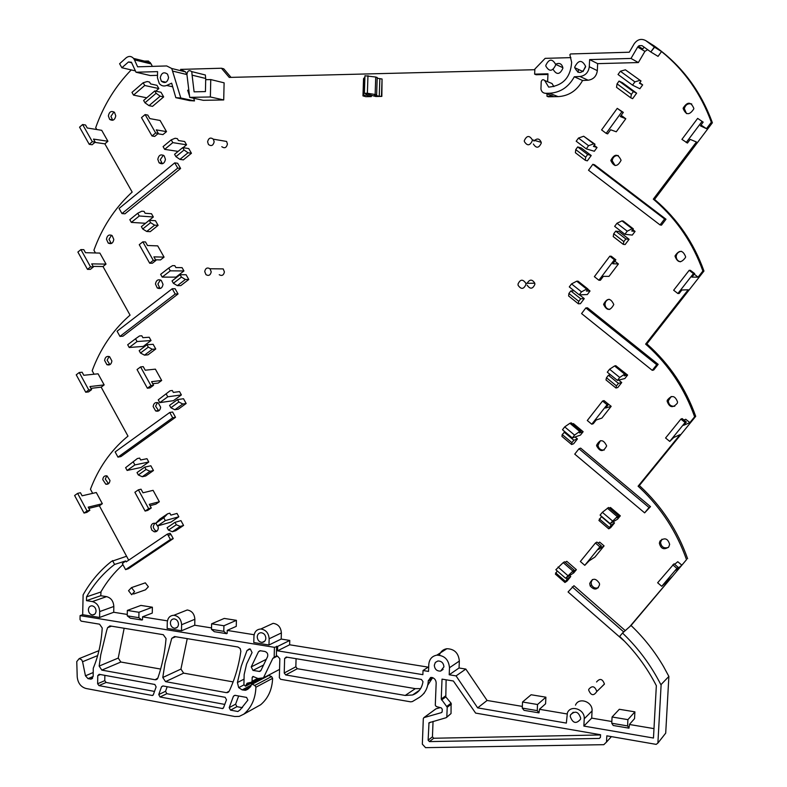 <?xml version="1.0" encoding="UTF-8"?>
<svg xmlns="http://www.w3.org/2000/svg" width="787" height="787" viewBox="0 0 787 787"><rect width="100%" height="100%" fill="white"/><g stroke="black" fill="none" stroke-linecap="round" stroke-linejoin="round"><path stroke-width="1.18" d="M446.868 648.714L436.844 655.148C444.468 655.404 448.688 659.595 449.495 667.73L459.342 661.06C458.555 653.062 454.394 648.941 446.868 648.714C443.14 649.334 440.641 651.488 439.382 655.178M459.342 661.06L459.057 667.986L465.815 669.068L487.084 700.46L522.332 706.411M567.004 713.947L539.518 709.313M449.495 667.73L449.21 674.774L456.067 675.895L477.66 707.877L566.345 723.086L567.397 712.865C570.654 704.345 585.135 709.392 584.229 718.787L592.06 710.936C592.965 701.709 578.711 696.78 575.494 705.152M592.06 710.936L591.706 718.118L611.843 721.512M653.977 728.624L629.472 724.493M625.262 630.603L573.939 585.705L568.066 591.962L624.642 641.356M629.777 626.619L631.036 625.498L631.705 626.127C644.209 638.139 654.853 651.675 663.648 666.746L668.881 676.427L660.893 684.739C651.321 665.891 639.005 649.127 623.953 634.43L622.507 633.043L629.777 626.619L672.196 576.556L661.759 586.295L657.637 582.764L674.046 563.807L678.187 567.329L675.521 570.477L681.847 565.164L677.774 561.721L674.626 564.309M681.847 565.164L686.52 559.655C676.781 532.101 661.395 508.304 640.333 488.284L638.09 486.209L680.116 434.611L673.711 437.523L669.737 441.409L665.566 437.995L680.893 419.097L682.152 418.586L686.353 421.98L683.647 425.305L689.884 422.609L685.762 419.274L683.942 420.032M689.884 422.609L694.626 416.795C684.779 389.162 669.196 365.611 647.898 346.132L645.625 344.116L688.192 289.783L681.876 290L679.161 293.472L677.882 293.521L673.652 290.236L689.186 270.315L690.425 270.344L694.685 273.61L691.94 277.122L698.089 277.142L694.242 274.171M698.089 277.142L702.889 271.023C692.934 243.311 677.174 220.006 655.61 201.108L653.308 199.15L696.436 141.985L690.209 139.397L687.454 143.047L681.916 139.378L697.656 118.394L703.184 122.133L700.41 125.831L706.47 128.684L701.02 125.015M706.47 128.684L711.33 122.241C700.922 93.604 684.326 70.043 661.552 51.558L658.05 56.369L650.79 51.962L654.577 47.19L645.783 40.629C641.297 38.288 637.44 39.34 634.194 43.787L629.275 52.217L570.555 53.959L569.886 54.716L571.637 62.321C570.595 77.47 562.941 85.744 548.677 87.131L544.693 80.5C543.109 79.153 541.938 79.556 541.21 81.691L540.944 88.98C541.456 91.705 543.04 93.151 545.686 93.319L549.454 93.25C560.344 92.591 568.617 87.101 574.303 76.782L582.567 80.49L588.125 80.215C593.467 79.418 596.536 76.221 597.323 70.643L597.658 63.639L638.365 62.557L644.917 51.381L647.652 49.66M547.073 93.85L546.965 96.25L548.372 96.791L558.111 96.624C568.824 95.984 576.979 90.613 582.567 80.49M570.87 57.618L545.165 58.356L534.855 69.059L534.629 74.135L536.075 74.735L547.949 74.45M186.972 74.804L185.575 71.892L180.597 69.394L221.452 68.233L229.253 77.421L534.826 69.709M205.348 74.991L191.762 71.617L192.097 75.159L205.682 78.474L205.348 74.991L202.269 74.224M205.682 78.474L205.83 79.694M192.097 75.159L194.104 91.833L205.437 91.597L205.692 79.694L210.759 79.566L224.108 82.832L223.715 99.949L203.292 100.313L189.697 97.362L186.922 74.431C187.483 70.741 189.096 69.797 191.762 71.617M185.584 71.902L171.753 68.499L180.803 98.001L194.497 100.923L193.73 98.237M194.497 100.923L189.588 100.608L175.826 97.677L180.803 98.001M175.826 97.677L171.655 83.176L166.657 85.449C163.834 86.56 161.384 85.94 159.299 83.579L157.459 77.834L157.567 71.627L136.023 72.227L150.248 75.532L157.498 75.345M96.752 129.521L95.699 127.671C103.589 105.369 115.423 86.117 131.222 69.925M82.625 124.523L92.325 141.69L89.236 144.326L79.556 127.169L82.625 124.523L85.537 124.995L87.229 127.996L101.71 130.317L107.908 141.257L104.858 143.844L132.167 192.077L130.426 193.681C114.135 209.145 101.966 227.994 93.919 250.227L95.453 252.961M80.923 249.577L90.535 266.882L87.475 269.351L77.883 252.056L80.923 249.577L83.816 249.666L85.498 252.696L99.88 253.089L106.019 264.107L102.999 266.527L130.062 315.134L128.34 316.64C112.197 331.17 100.136 349.202 92.168 370.736L94.076 374.219M79.251 372.517L88.774 389.949L85.744 392.241L76.241 374.819L79.251 372.517L82.123 372.231L83.786 375.281L98.07 373.805L104.159 384.902L101.169 387.155L127.996 436.136L126.284 437.542C110.288 451.158 98.345 468.393 90.456 489.248L92.669 493.36M89.866 510.242L88.213 507.153L102.34 503.7L96.299 492.524L82.104 495.8L80.451 492.731L77.608 493.38L87.042 510.94L89.866 510.242L86.875 512.357L84.042 513.065L74.617 495.515L77.608 493.38M102.34 503.7L99.369 505.795L128.694 560.177M170.877 534.56L170.149 533.252L167.316 534.098L126.186 561.869L125.694 560.944L122.339 563.6L125.586 569.631L128.507 568.686L173.238 538.623L171.005 534.521L168.172 535.376L170.415 539.488L173.238 538.623M100.825 592.021L86.531 596.871L86.481 600.648L100.766 595.729L100.992 591.726C106.973 581.357 114.282 572.346 122.92 564.682M100.766 595.729L106.57 596.635C111.036 597.845 113.456 601.13 113.82 606.472L113.721 612.266L127.278 614.44M142.555 616.88L167.444 620.864M187.237 609.984L173.897 615.277C178.6 616.113 181.177 619.261 181.61 624.73L194.861 619.28C194.438 613.899 191.9 610.801 187.237 609.984L182.771 611.755M194.861 619.28L194.733 625.232L211.526 627.918M227.227 630.426L254.132 634.735M273.128 623.343L260.792 629.01C265.898 629.777 268.682 633.033 269.144 638.778L281.372 632.945C280.91 627.288 278.165 624.091 273.128 623.343L268.141 625.635M281.372 632.945L281.195 639.064L289.773 640.431L289.646 644.779L428.187 667.14M133.613 594.028L145.497 589.807L148.369 586.768L145.32 582.833L143.362 583.511M576.379 569.66L572.71 572.051L574.225 570.191L564.554 561.78L563.207 562.616L555.848 569.729L565.568 578.229L573.753 572.877L576.379 569.66L566.797 561.318L565.184 562.321M178.226 409.22L186.155 403.505L182.791 404.006L174.832 409.752L178.226 409.22M174.832 409.752L170.897 407.755L169.569 405.364L177.518 399.589L183.499 398.734L186.155 403.505M170.071 390.795L158.236 399.845L170.071 390.795L172.294 390.5L173.356 392.418L179.515 391.592L181.374 394.926L167.769 396.805L159.781 402.629L173.465 400.662L181.374 394.926M174.999 522.332L167.119 527.674L168.438 530.084L172.353 531.727L175.727 530.723L183.578 525.431L180.941 520.62L174.999 522.332L176.327 524.752L180.233 526.414L183.578 525.431M165.319 520.601L163.775 517.777L167.611 513.803L169.825 513.193L170.877 515.121L176.996 513.429L178.836 516.784L165.319 520.601L157.4 525.991L171.005 522.096L178.836 516.784M150.238 231.663L158.098 225.377L154.606 225.171L146.736 231.476L150.238 231.663M146.736 231.476L142.713 228.987L141.385 226.636L149.264 220.301L155.452 220.714L158.098 225.377M139.269 215.992L137.715 213.257L141.758 211.201L144.06 211.378L145.123 213.257L151.488 213.72L153.337 216.986L139.269 215.992L131.35 222.396L145.506 223.282L153.337 216.986M371.336 96.585L365.837 96.683L362.974 95.896L363.535 95.237L366.299 95.188L371.336 96.585L371.375 95.286M382.059 79.005L381.833 96.398L375.743 96.506L364.371 93.319L364.952 75.759L375.733 77.037L375.143 94.509L376.619 94.922L374.396 94.961L379.245 96.339L381.469 96.299L382.059 79.005L377.189 78.238M144.749 467.104L137.017 472.574L138.315 474.954L142.28 476.735L145.752 475.958L153.455 470.528L150.858 465.786L144.749 467.104L146.057 469.485L150.012 471.285L153.455 470.528M137.361 458.546L125.605 467.675L137.361 458.546L139.633 458.083L140.676 459.992L146.962 458.693L148.782 462.008L134.882 464.92L127.12 470.449L141.099 467.448L148.782 462.008M147.976 354.848L155.757 348.995L152.294 349.28L144.493 355.153L147.976 354.848M144.493 355.153L140.499 353.019L139.181 350.658L146.982 344.765L153.14 344.293L155.757 348.995M137.056 341.538L135.521 338.774L139.545 335.941L141.827 335.793L142.88 337.682L149.205 337.249L151.035 340.535L137.056 341.538L129.216 347.49L143.283 346.408L151.035 340.535M180.764 285.622L188.772 279.474L185.388 279.474L177.36 285.651L180.764 285.622M177.36 285.651L173.396 283.3L172.048 280.92L180.075 274.712L186.086 274.732L188.772 279.474M170.267 270.836L168.703 268.062L172.569 265.632L174.803 265.662L175.885 267.57L182.072 267.649L183.942 270.954L170.267 270.836L162.201 277.113L175.963 277.132L183.942 270.954M621.73 382.531L617.825 387.509L615.946 388.021L616.467 385.896L618.434 383.387L621.73 382.531L618.72 380.082M627.613 375.035L624.278 375.852L625.862 373.835L615.808 365.699L614.578 365.955L609.591 369.241L607.298 372.192L617.421 380.406L624.868 378.537L627.613 375.035L617.441 367.017M614.499 522.962L610.643 527.683L608.745 528.834L611.174 524.949L614.499 522.962L613.142 521.801M620.313 515.839L617.598 519.164L610.092 523.621L617.293 516.616L618.513 515.898L616.949 517.816L620.313 515.839L610.466 507.497L609.335 508.127M584.259 298.617L580.432 303.684L578.386 303.802L578.75 301.342L580.678 298.785L584.259 298.617L579.537 294.85M590.024 290.993L586.394 291.101L587.948 289.045L578.052 281.185L576.723 281.185L571.529 283.92L569.286 286.911L579.232 294.859L587.328 294.554L590.024 290.993L587.8 289.232M583.137 431.689L579.478 432.958L581.013 431.001L571.244 422.855L569.896 423.288L564.712 426.879L562.498 429.722L572.336 437.956L580.472 435.073L583.137 431.689L573.438 423.613L572.503 423.908M575.09 436.972L577.442 438.939L573.654 443.76L571.608 444.507L561.938 436.392L562.213 434.522L564.977 431.797M155.816 91.164L158.846 88.577L156.977 85.34L150.592 83.924L149.52 82.055L147.208 81.543L143.165 82.763L131.97 92.394L133.524 95.099L144.729 85.478L143.165 82.763M163.666 96.909L160.991 92.276L154.783 90.938L156.121 93.269L144.965 102.782L149.018 105.645L152.55 106.343L163.666 96.909L160.164 96.171L156.121 93.269M171.232 139.87L175.117 138.266L177.36 138.64L178.452 140.519L184.67 141.532L186.568 144.818L172.815 142.624L164.66 149.363L163.086 146.618L171.232 139.87L172.815 142.624M183.066 147.69L186.568 144.818M188.732 148.566L191.438 153.268L188.034 152.757L184.05 149.992L182.682 147.631L188.732 148.566M182.682 147.631L174.576 154.301L175.934 156.662L179.928 159.387L183.351 159.869L191.438 153.268M601.101 687.366L604.426 683.972C602.478 678.738 599.851 678.079 596.556 681.985M569.631 575.572L570.752 576.546L567.014 581.131L564.958 582.488L555.396 574.116L557.196 570.909M597.048 147.503L593.437 146.402L595.011 144.237L583.679 136.24L578.475 138.069L576.202 141.217L586.276 148.871L594.323 151.252L597.048 147.503L594.205 145.349M585.302 160.292L587.328 160.843L591.214 155.521L581.327 148.005L577.697 146.933L575.75 149.619L575.405 152.747L585.302 160.292L585.695 157.193L587.653 154.508L577.697 146.933M639.742 82.733L642.664 84.878L639.388 83.215L641.012 80.982L625.39 69.807L620.382 71.243L618.031 74.499L632.532 85.144L634.893 81.878L639.831 80.372M632.532 85.144L639.851 88.754L642.664 84.878M630.771 97.824L616.526 87.318L617.057 83.855L619.054 81.081L622.409 82.704L636.634 93.171L632.62 98.68L630.771 97.824L631.371 94.401L633.387 91.617L636.634 93.171M683.146 108.527C685.969 115.256 689.501 115.404 693.76 108.97L693.829 108.39C690.927 101.621 687.376 101.513 683.195 108.055L683.146 108.527M632.787 229.656L635.07 231.408L632.286 235.097L624.898 234.28L627.229 231.181L632.168 228.732L621.966 220.872L616.978 223.262L614.657 226.361L624.898 234.28M596.615 445.206L596.625 445.845C600.009 452.043 603.324 452.122 606.58 446.081L606.59 445.727C603.354 439.264 600.028 439.087 596.615 445.206M152.727 383.731L158.167 383.072L161.679 380.475L155.383 369.152L145.231 370.215L143.244 366.644L140.588 366.909L150.937 385.591L153.573 385.266L150.032 387.883L147.385 388.217L137.056 369.556L140.588 366.909M156.2 523.788L155 523.266C152.58 523.03 151.212 524.29 150.888 527.054L151.822 530.123L154.252 531.805C156.643 532.002 158 530.743 158.315 528.008L157.892 525.854M621.169 115.335L625.793 118.748L616.27 131.783L610.653 129.766L607.653 133.879L606.177 133.367L601.593 129.914L617.254 108.36L623.314 112.393L620.294 116.545L625.793 118.748M614.834 261.156L618.415 263.96L609.01 276.365L603.354 276.335L600.392 280.251L598.897 280.251L594.372 276.67L609.827 256.178L611.292 256.247L615.847 259.818L612.866 263.763L618.415 263.96M155.57 259.799L160.528 259.907L164.07 257.123L157.715 245.878L147.503 245.505L145.497 241.953L142.821 241.845L153.278 260.379L155.924 260.428L152.344 263.252L149.687 263.202L139.26 244.688L142.821 241.845M157.882 133.77L162.919 134.607L166.51 131.626L160.095 120.47L149.815 118.591L147.789 115.079L145.103 114.577L155.649 132.964L158.315 133.406L154.695 136.426L152.029 135.994L141.503 117.627L145.103 114.577M175.088 288.721L178.049 293.964L122.939 336.197L119.958 336.393L117.086 331.219L172.225 288.75L175.088 288.721M598.09 543.119L599.684 542.125L604.082 545.893L594.903 557.088L589.168 560.816L584.78 565.332L580.353 561.495L595.425 543.01L596.91 542.095L601.357 545.922L598.445 549.483L604.082 545.893M658.168 364.361L653.722 369.988L652.266 370.343L656.732 364.706L658.168 364.361L587.515 307.825L585.833 307.943L581.563 313.57L652.266 370.343M664.582 218.993L665.999 219.229L594.5 164.749L592.827 164.306L588.509 170.228L660.057 224.934L664.582 218.993L592.827 164.306M665.999 219.229L661.493 225.141L660.057 224.934M153.15 406.554L155.649 410.952C158.472 411.749 160.135 410.499 160.656 407.213L158.217 402.836C155.364 402 153.672 403.239 153.15 406.554M102.772 479.627L105.802 484.212C108.242 484.546 109.629 483.297 109.983 480.454L107.002 475.879C104.533 475.505 103.127 476.755 102.772 479.627M177.626 163.263L180.607 168.467L124.976 213.798L121.975 213.582L119.083 208.447L174.734 162.87L177.626 163.263M675.059 256.355C677.725 263.006 681.198 263.37 685.507 257.447L685.605 256.67C682.841 249.961 679.348 249.646 675.128 255.726L675.059 256.355M649.039 507.517L650.495 506.631L580.658 448.118L578.966 448.767L574.746 454.129L644.632 512.868L649.039 507.517L578.966 448.767M650.495 506.631L644.632 512.868M155.462 283.999L157.243 287.934C160.361 289.35 162.289 288.16 163.027 284.343L161.286 280.438C158.148 278.962 156.21 280.152 155.462 283.999M157.803 159.318L159.082 162.791C162.358 164.768 164.483 163.617 165.447 159.338L164.198 155.895C160.912 153.868 158.777 155.009 157.803 159.318M613.742 304.628L613.752 304.421C610.584 297.84 607.22 297.761 603.659 304.175L603.659 304.539C606.915 310.973 610.269 311.003 613.742 304.628M669.648 544.388C667.848 538.406 664.631 537.295 659.988 541.062L659.358 543.217C660.903 548.942 664.031 550.192 668.743 546.955L669.648 544.388M172.599 412.024L175.531 417.307L120.932 456.558L117.971 457.139L115.138 451.935L169.746 412.477L172.599 412.024M610.85 160.332L610.84 160.587C614.067 167.1 617.47 167.021 621.051 160.351L621.061 160.204C617.893 153.583 614.49 153.622 610.85 160.332M115.768 115.827L114.528 112.423C111.341 110.505 109.285 111.675 108.36 115.925L109.639 119.358C112.816 121.237 114.853 120.057 115.768 115.827M150.022 505.667L155.856 504.152L159.338 501.752L153.091 490.34L142.998 492.8L141.03 489.199L138.384 489.829L148.645 508.648L151.271 507.959L147.749 510.379L145.123 511.078L134.892 492.278L138.384 489.829M589.709 583.511L590.211 586C594.283 590.407 597.402 590.004 599.556 584.78L599.419 583.334C595.661 577.865 592.424 577.924 589.709 583.511M606.59 402.708L611.174 406.318L601.888 418.104L596.192 419.992L593.27 423.711L591.765 424.213L587.289 420.504L602.557 401.026L604.023 400.603L608.528 404.302L605.587 408.05L611.174 406.318M677.548 401.98C675.02 395.408 671.596 394.828 667.278 400.249L667.13 401.222C669.511 407.696 672.915 408.345 677.332 403.17L677.548 401.98M545.893 697.184L545.578 703.804L539.528 709.185L538.987 712.874L537.246 710.631L537.531 704.513L545.893 697.184L531.117 694.754L522.538 702.004L537.531 704.513M152.383 607.21L140.893 605.419L127.346 610.437L138.955 612.276L152.383 607.21L152.265 613.083L142.555 616.811L142.506 619.782L141.886 620.018L138.866 617.697L127.258 615.837L127.346 610.437M236.405 620.333L224.246 618.434L211.624 623.806L211.496 629.354L214.31 631.695L226.577 633.663L223.793 631.322L223.931 625.754L236.405 620.333L236.257 626.363L227.227 630.357L227.148 633.407L226.577 633.663M104.602 360.426L106.904 364.666C109.698 365.532 111.361 364.292 111.882 360.958L109.629 356.727C106.806 355.822 105.133 357.062 104.602 360.426M628.97 728.162L613.211 725.486L611.755 723.243L612.079 716.996L619.32 709.284L634.902 711.851L634.538 718.639L629.482 724.355L628.97 728.162L627.573 725.919L627.908 719.643L634.902 711.851M219.239 274.722C221.944 276.207 223.675 275.273 224.413 271.928L223.203 268.908L219.219 268.859M221.796 146.687C224.59 148.664 226.469 147.789 227.433 144.051L226.607 141.453L222.662 140.775M106.471 239.209L108.183 243.045C111.213 244.442 113.092 243.242 113.81 239.425L112.138 235.618C109.088 234.182 107.199 235.372 106.471 239.209M629.108 239.297L619.054 231.516L615.709 231.132L613.732 233.769L613.221 236.562L623.284 244.373L625.144 244.531L629.108 239.297L625.832 238.973L615.709 231.132M533.379 144.021C536.262 148.527 538.888 148.222 541.249 143.126L541.21 142.319C539.479 138.394 537.059 137.981 533.94 141.08M527.162 285.209C530.163 289.419 532.73 289.124 534.875 284.323L534.786 283.222C532.228 279.11 529.681 279.129 527.142 283.3M126.579 556.242L111.42 561.446C99.988 570.457 90.554 581.583 83.117 594.844L82.674 614.706L80.087 615.631L274.437 647.327L277.654 646.412L277.536 650.819L422.865 674.666L423.022 670.514L428.531 671.409L428.797 664.415C429.318 659.181 431.994 656.102 436.844 655.148M449.21 674.774L459.057 667.986M456.067 675.895L465.815 669.068M477.66 707.877L487.084 700.46M584.229 718.787L583.865 726.086L591.706 718.118M622.507 633.043L619.654 636.408C634.597 650.741 646.835 667.169 656.348 685.684L653.466 738.029L583.865 726.086M623.737 631.951L572.238 586.876M631.036 625.498L686.52 559.655M672.767 564.859L676.928 568.381L678.187 567.329M676.928 568.381L661.759 586.295M638.09 486.209L639.339 485.53L640.018 486.15C661.788 506.356 677.656 530.556 687.622 558.731M639.339 485.53L695.708 416.333L694.626 416.795M680.893 419.097L685.103 422.511L686.353 421.98M685.103 422.511L669.737 441.409M645.625 344.116L647.544 344.499C669.57 364.135 685.625 388.08 695.708 416.333M646.865 343.899L703.962 271.043L702.889 271.023M689.186 270.315L693.455 273.601L694.685 273.61M693.455 273.601L677.882 293.521M653.308 199.15L655.227 199.996C677.518 219.032 693.76 242.711 703.962 271.043M654.538 199.416L712.383 122.772L711.33 122.241M697.656 118.394L703.184 122.133M701.974 121.542L686.195 142.545M712.383 122.772C700.558 90.485 681.139 64.849 654.145 45.882L653.613 45.548M661.552 51.558L654.331 47.043M654.351 47.053L650.79 51.962L642.025 45.626L639.093 45.666L637.667 47.043L644.917 51.381M638.365 62.557L631.007 58.445L637.667 47.043M631.007 58.445L589.63 59.596L597.658 63.639M589.63 59.596L589.286 66.728L597.323 70.643M574.303 76.782L579.95 76.496C585.371 75.68 588.489 72.424 589.286 66.728M546.965 96.25L553.015 96.152L549.808 94.912M534.629 74.135L547.978 73.811L547.624 81.71M221.452 68.233L223.783 68.843L231.034 77.382M144.375 61.071L148.448 61.052L151.202 63.963L134.459 59.851L137.617 66.816L166.706 65.951L171.753 68.499M188.831 90.2L187.66 90.23L189.519 95.945M210.759 79.566L210.365 96.978L223.715 99.949M189.697 97.362L210.365 96.978M134.459 59.851L133.574 58.405C131.331 56.044 128.881 55.828 126.225 57.756L119.594 63.747L121.877 67.741L128.448 61.996L131.399 62.222L136.023 72.227M121.877 67.741L135.423 70.899M94.883 142.378L104.858 143.844M89.236 144.326L92.128 144.739L95.207 142.113L92.325 141.69M107.908 141.257L93.505 139.092L95.207 142.113M93.102 266.399L102.999 266.527M87.475 269.351L90.348 269.37L93.397 266.921L90.535 266.882M106.019 264.107L91.715 263.881L93.397 266.921M90.938 388.365L101.169 387.155M85.744 392.241L88.597 391.896L91.617 389.614L88.774 389.949M104.159 384.902L89.944 386.555L91.617 389.614M88.872 508.372L99.369 505.795M112.521 560.6L114.587 564.436L125.694 560.944M168.172 535.376L167.316 534.098M170.415 539.488L125.586 569.631M114.587 564.436C103.264 573.123 93.919 583.934 86.531 596.871M86.481 600.648L92.345 601.563L106.57 596.635M82.674 614.706L99.585 617.461L99.683 611.578C99.31 606.147 96.86 602.812 92.345 601.563M99.585 617.461L113.721 612.266M277.654 646.412L289.773 640.431M260.792 629.01C256.68 629.325 254.398 631.764 253.945 636.339L253.788 642.526L268.977 644.996L281.195 639.064M173.897 615.277C169.913 615.493 167.71 617.874 167.277 622.428L167.159 628.439L181.482 630.771L194.733 625.232M181.61 624.73L181.482 630.771M269.144 638.778L268.977 644.996M277.536 650.819L289.646 644.779M423.022 670.514L428.708 666.796M128.537 590.712L131.675 594.716L134.577 591.627L131.488 587.623L128.537 590.712M565.568 578.229L572.897 571.057L563.207 562.616M574.225 570.191L572.897 571.057M177.518 399.589L178.856 401.99L182.791 404.006M166.214 394.012L167.769 396.805M158.236 399.845L159.781 402.629M172.353 531.727L180.233 526.414M163.775 517.777L155.875 523.178L157.4 525.991M155.875 523.178L159.741 519.174L167.611 513.803M149.264 220.301L150.592 222.652L154.606 225.171M137.715 213.257L129.816 219.671L131.35 222.396M364.883 77.874L363.545 78.631L362.974 95.896M366.349 93.869L366.299 95.188M376.629 94.922L377.209 77.5L375.733 77.037M367.962 75.69L367.381 93.26L375.143 94.509M367.381 93.26L364.371 93.319M142.28 476.735L150.012 471.285M133.367 462.146L134.882 464.92M125.605 467.675L127.12 470.449M146.982 344.765L148.3 347.126L152.294 349.28M135.521 338.774L127.691 344.745L129.216 347.49M180.075 274.712L181.433 277.093L185.388 279.474M168.703 268.062L160.637 274.338L162.201 277.113M615.946 388.021L605.99 379.914L606.472 377.76L608.43 375.251L610.476 374.769M618.434 383.387L608.43 375.251M617.421 380.406L619.723 377.465L624.662 374.12L614.578 365.955M625.862 373.835L624.662 374.12M608.745 528.834L598.917 520.453L601.573 516.37M611.174 524.949L601.288 516.528M618.513 515.898L608.577 507.487L602.35 512.317L600.087 515.111L610.092 523.621M578.386 303.802L568.607 295.961L568.912 293.472L570.831 290.924L574.185 290.826M580.678 298.785L570.831 290.924M579.232 294.859L581.495 291.859L586.63 289.075L576.723 281.185M587.948 289.045L586.63 289.075M572.336 437.956L574.559 435.103L579.694 431.453L569.896 423.288M581.013 431.001L579.694 431.453M577.442 438.939L573.841 440.238L564.112 432.093M571.608 444.507L571.933 442.668L573.841 440.238M146.726 97.814L133.524 95.099M158.846 88.577L144.729 85.478M160.164 96.171L149.018 105.645M154.783 90.938L143.627 100.461L144.965 102.782M178.118 151.389L164.66 149.363M179.928 159.387L188.034 152.757M596.782 691.38C594.795 686.048 592.119 685.359 588.774 689.323L588.666 690.071C590.988 695.639 593.683 696.141 596.762 691.566L596.782 691.38M570.752 576.546L567.132 578.937L566.01 577.943M564.958 582.488L567.132 578.937M586.276 148.871L588.558 145.713L593.713 143.824L583.679 136.24M595.011 144.237L593.713 143.824M591.214 155.521L587.653 154.508M641.012 80.982L625.39 69.807M619.054 81.081L633.387 91.617M686.49 113.594L684.336 108.626C685.457 104.74 687.927 103.176 691.743 103.953M635.07 231.408L631.754 231.014L633.358 228.889L632.168 228.732M633.358 228.889L623.186 221.049L621.966 220.872M604.249 450.026C600.796 450.371 598.71 448.797 597.992 445.304L600.402 440.681M153.573 385.266L151.586 381.675L161.679 380.475M154.714 523.207L153.298 526.365L153.455 527.752L154.823 530.113L156.918 531.156M617.254 108.36L621.878 111.793L606.177 133.367M621.878 111.793L623.314 112.393M609.827 256.178L614.401 259.749L598.897 280.251M614.401 259.749L615.847 259.818M164.07 257.123L153.918 256.867L155.924 260.428M166.51 131.626L156.288 129.875L158.315 133.406M172.225 288.75L175.186 294.013L178.049 293.964M175.186 294.013L119.958 336.393M595.425 543.01L599.891 546.847L584.78 565.332M599.891 546.847L601.357 545.922M656.732 364.706L585.833 307.943M157.508 402.57L155.58 406.2L158.748 410.834M106.786 475.82L105.281 479.076L108.498 483.7M174.734 162.87L177.734 168.093L180.607 168.467M177.734 168.093L121.975 213.582M680.519 261.805C677.725 261.117 676.289 259.326 676.21 256.424L676.289 255.805C676.958 253.089 678.679 251.594 681.444 251.309M160.4 279.926L157.902 283.979L159.682 287.904L160.548 288.386M163.352 155.226L160.263 159.653L162.378 163.765M609.709 309.448C606.885 309.025 605.321 307.363 605.016 304.461L605.026 304.097C605.321 301.519 606.698 299.906 609.168 299.267M668.32 547.457C663.884 548.677 661.296 546.975 660.539 542.351L661.936 539.213M169.746 412.477L172.687 417.779L175.531 417.307M172.687 417.779L117.971 457.139M615.09 165.555L612.197 160.715C612.798 157.193 614.814 155.462 618.267 155.541M113.958 111.941L110.918 116.378L112.757 120.273M159.338 501.752L149.294 504.339L151.271 507.959M598.336 587.722C595.484 588.676 593.231 587.781 591.588 585.016L591.086 582.537L592.365 579.537M602.557 401.026L607.072 404.744L591.765 424.213M607.072 404.744L608.528 404.302M674.774 406.24C670.849 406.545 668.684 404.734 668.301 400.819L671.193 396.5M538.987 712.874L524.053 710.336L522.253 708.093L522.538 702.004M127.258 615.837L130.308 618.159L141.886 620.018M138.955 612.276L138.866 617.697M211.624 623.806L223.931 625.754M109.118 356.511L107.13 360.2L109.914 364.637M612.079 716.996L627.908 719.643M204.718 271.564L205.978 274.663C208.722 276.178 210.463 275.224 211.221 271.82L209.991 268.751C207.237 267.206 205.476 268.141 204.718 271.564M111.518 235.234L109.009 239.317L111.321 243.517M623.284 244.373L623.835 241.619L625.832 238.973M532.346 140.627L532.307 139.811C529.395 135.157 526.729 135.443 524.309 140.666L524.358 141.552C527.29 146.136 529.956 145.831 532.346 140.627M525.952 284.441L525.854 283.31C522.834 278.932 520.217 279.208 518.003 284.117L518.121 285.337C521.161 289.616 523.778 289.321 525.952 284.441M276.63 646.245L276.355 656.102L277.388 656.033L279.828 658.689L279.346 677.666L280.585 679.299L410.716 701.847L412.398 701.551L418.989 697.626C424.705 693.996 427.803 688.468 428.276 681.05L430.558 677.499L431.827 677.459C434.562 678.197 436.008 680.027 436.165 682.959L435.29 705.191L436.273 706.549L441.271 707.877L442.264 709.235L442.166 711.655L441.448 712.619L423.888 717.636L435.545 709.107M661.1 685.152L657.893 743.076L656.191 744.374L606.826 735.825L606.502 742.072L603.806 744.679L425.551 747.65L422.334 744.148L423.317 718.541L423.888 717.636M420.602 688.635L415.31 688.635L405.216 695.442L412.555 694.98C418.477 692.826 421.96 688.379 422.983 681.631L421.379 679.437L286.232 657.056L284.638 658.503L287.157 657.204M405.216 695.442L285.72 674.951L297.319 668.714L415.31 688.635M284.638 658.503L284.225 672.983L285.72 674.951M446.514 717.478L451.03 713.553L446.111 717.714L428.994 722.761L428.128 740.193L429.427 741.6L433.726 738.245L600.55 734.96M446.829 716.75L447.213 707.247L441.241 699.043L442.028 679.132L453.381 681.001L475.614 713.091L600.56 734.733L600.422 737.389L599.35 738.432L429.427 741.6M570.211 716.416C572.749 723.322 576.192 724.247 580.54 719.2L580.688 718.187C578.484 711.556 575.1 710.435 570.545 714.832L570.211 716.416M434.296 665.29C434.758 669.314 436.864 671.242 440.622 671.085L443.947 666.845C443.543 662.959 441.527 661.011 437.887 660.991L435.359 662.438L434.296 665.29M423.819 693.426L423.376 693.947M257.083 680.145L258.146 680.716M257.349 706.598L260.645 704.759C268.16 698.374 272.154 689.56 272.617 678.325L271.554 676.564L268.485 675.285L251.515 684.149M98.916 650.81L97.155 651.37M151.202 63.963L152.304 66.383M644.159 47.141L642.772 48.942L638.296 46.256M668.881 676.427L665.704 733.15L657.893 743.076M440.267 707.602L435.831 708.89M233.119 681.886L183.637 673.131L180.931 669.088L187.237 638.651M101.818 670.111L155.147 679.761L157.862 678.06C162.122 665.615 164.857 652.453 166.057 638.582L163.273 634.696L109.895 625.911L107.612 627.652L106.747 630.289L100.766 654.794L99.162 666.077L101.818 670.111L120.854 662.024L118.237 658.07L124.159 628.242M120.854 662.024L160.646 669.068M574.717 67.102L574.717 67.672C578.337 74.352 581.967 74.067 585.607 66.826L585.617 66.364C582.036 59.576 578.396 59.822 574.717 67.102M553.891 86.609L552.031 83.53L550.143 82.753M577.992 72.355L578.514 69.453M553.192 69.492C556.635 75.08 559.852 74.696 562.853 68.341L562.843 67.662C561.8 63.688 559.39 62.537 555.622 64.209M168.605 77.549L167.542 74.175C163.922 71.568 161.483 72.768 160.253 77.765L161.345 81.189C164.955 83.737 167.375 82.527 168.605 77.549M87.042 510.94L84.042 513.065M88.38 609.758C88.626 612.778 90.013 614.499 92.541 614.952C94.666 614.814 95.837 613.496 96.053 610.997C95.817 608.007 94.44 606.285 91.941 605.803C89.787 605.901 88.606 607.23 88.38 609.758M257.231 636.87C257.516 640.205 259.139 642.044 262.11 642.399C264.353 642.153 265.603 640.775 265.839 638.247C265.573 634.971 263.979 633.122 261.068 632.709C258.756 632.905 257.477 634.292 257.231 636.87M178.492 624.229C178.246 621.11 176.78 619.33 174.094 618.867C171.851 619.005 170.612 620.363 170.376 622.92C170.631 626.078 172.127 627.859 174.852 628.282C177.045 628.105 178.265 626.757 178.492 624.229M80.087 615.631L80.028 619.625L81.14 621.14L99.546 624.18L102.221 627.996C101.375 642.458 98.385 655.866 93.269 668.232L93.151 676.407L90.997 679.122L92.236 678.591M279.582 669.383L263.429 677.863L257.998 678.512L252.952 676.436L252.174 677.391L252.066 681.316L251.378 682.25L247.128 683.214L245.475 686.225L243.911 684.601L244.167 674.528L246.606 663.992L252.066 652.561L250.325 649.049L249.292 648.941L247.01 650.544L241.265 666.127L237.408 682.545L238.687 687.631L242.18 689.894L245.633 690.268L247.777 689.245L250.62 686.658L251.722 684.09L254.84 685.418L255.913 687.218C255.46 698.699 251.407 707.69 243.783 714.183L239.218 716.396L234.801 716.514L86.019 688.487C80.854 686.972 77.923 683.116 77.224 676.928L76.762 661.592L79.212 658.591L81.681 659.821L82.576 661.729L85.458 675.817L88.026 678.65L90.997 679.122M263.429 677.863L272.823 658.394L277.467 656.053M274.437 647.327L274.161 657.214L272.823 658.394M161.532 686.766L158.748 694.557L160.036 696.987L222.603 708.566L223.538 707.739L226.489 699.791L225.141 697.302L162.889 685.939L161.532 686.766L163.175 685.989M97.765 675.659L97.637 683.755L98.975 685.605L152.383 695.501L153.357 694.675L156.121 686.894L154.842 684.474L99.152 674.311L97.765 675.659L100.382 674.528M233.473 696.151L234.91 695.305L246.606 697.43L247.895 700.096L240.261 709.736L237.91 711.517L230.542 710.14L229.194 707.641L233.473 696.151L235.028 695.324M174.527 636.545L237.969 647.012L240.192 648.527L240.852 651.292C238.815 665.615 234.929 678.915 229.184 691.202L226.43 692.658L165.536 681.64L162.781 677.499L165.034 663.175L171.753 638.355L174.527 636.545M260.93 670.475L267.531 656.742C268.239 654.135 267.364 652.374 264.894 651.459L259.995 650.692L258.5 651.715L251.23 666.894L252.971 670.406L259.543 671.468L260.93 670.475M274.161 657.214L276.355 656.102M558.032 567.024L567.771 575.533M170.897 407.755L178.856 401.99M168.438 530.084L176.327 524.752M142.713 228.987L150.592 222.652M364.106 77.893L363.535 95.237M379.836 79.054L379.245 96.339M138.315 474.954L146.057 469.485M140.499 353.019L148.3 347.126M173.396 283.3L181.433 277.093M616.467 385.896L606.472 377.76M609.591 369.241L619.723 377.465M609.227 527.329L599.36 518.918M617.293 516.616L607.338 508.176M602.35 512.317L612.365 520.827M578.75 301.342L568.912 293.472M571.529 283.92L581.495 291.859M564.712 426.879L574.559 435.103M571.933 442.668L562.213 434.522M175.934 156.662L184.05 149.992M565.253 581.239L555.642 572.828M578.475 138.069L588.558 145.713M585.695 157.193L575.75 149.619M620.382 71.243L634.893 81.878M617.057 83.855L631.371 94.401M616.978 223.262L627.229 231.181M150.937 385.591L147.385 388.217M153.278 260.379L149.687 263.202M155.649 132.964L152.029 135.994M148.645 508.648L145.123 511.078M537.246 710.631L522.253 708.093M211.496 629.354L223.793 631.322M627.573 725.919L611.755 723.243M207.601 141.837L208.457 144.503C211.3 146.51 213.198 145.615 214.162 141.808L213.326 139.171C210.483 137.125 208.575 138.01 207.601 141.837M623.835 241.619L613.732 233.769M427.735 685.202L432.093 678.473M284.225 672.983L295.843 666.786L297.319 668.714M295.843 666.786L296.079 658.689M433.047 721.413L432.437 736.858L433.726 738.245M451.03 713.553L451.089 703.194L445.806 696.908L441.566 699.977M446.121 679.811L445.806 696.908M175.609 636.732L171.753 638.355M585.607 66.256L582.98 71.617M555.652 65.065L555.642 64.377C552.248 58.474 548.982 58.789 545.824 65.321L545.844 66.108C549.267 71.912 552.533 71.568 555.652 65.065M224.767 704.414L166.824 693.701L165.545 691.291L167.178 686.726M154.508 691.419L106.097 682.467L104.769 680.637L104.858 675.344M242.465 707.69L236.926 706.657L235.598 704.188L238.658 695.983M654.135 45.882L645.783 40.629M579.95 76.496L588.125 80.215M549.454 93.25L558.111 96.624M545.686 93.319L553.015 96.152M173.091 71.194L186.903 74.558M166.657 85.449L172.707 86.806M128.448 61.996L131.754 62.793M99.683 611.578L113.82 606.472M433.037 677.833L428.276 681.05M432.506 677.617L428.305 680.46M441.979 712.225L441.448 712.619M435.968 708.841L424.026 717.587M611.41 736.612L606.502 742.072M430.42 722.151L428.787 723.371M428.128 740.193L432.437 736.858M451.413 704.119L447.213 707.247M451.089 703.194L446.878 706.313M445.481 695.983L441.241 699.043M600.432 737.262L599.35 738.432M90.397 679.092L92.64 678.119M88.026 678.65L93.151 676.466M85.458 675.817L93.21 672.531M97.667 655.591L82.576 661.729M243.783 714.183L260.645 704.759M255.913 687.218L272.617 678.325M254.84 685.418L271.554 676.564M269.016 675.364L252.253 684.178M244.186 690.248L250.118 687.12M250.955 685.27L242.18 689.894M238.687 687.631L243.931 684.897M237.408 682.545L244.049 679.142M247.01 650.544L250.177 649.029M246.41 685.044L259.159 678.374M249.076 682.772L246.439 684.149M252.066 681.316L257.536 678.453M253.66 676.613L252.174 677.391M229.165 691.232L226.43 692.658M183.637 673.131L165.536 681.64M180.931 669.088L162.781 677.499M157.597 678.63L155.147 679.761M118.237 658.07L99.162 666.077M111.538 626.157L107.612 627.652M251.23 666.894L266.291 659.319M252.971 670.406L263.547 665.035M260.507 650.731L258.5 651.715M259.051 671.459L260.91 670.504M552.031 83.53L544.693 80.5M222.121 708.566L223.498 707.828M160.036 696.987L166.824 693.701M158.748 694.557L165.545 691.291M152.009 695.492L153.249 694.901M98.975 685.605L106.097 682.467M97.637 683.755L104.769 680.637M229.194 707.641L235.598 704.188M230.542 710.14L236.926 706.657M145.32 582.833L131.488 587.623M604.416 684.159L596.762 691.566M683.195 108.055L684.336 108.626M596.625 445.845L597.992 445.304M156.662 531.107L154.252 531.805M158.069 410.588L155.649 410.952M108.301 483.651L105.802 484.212M675.128 255.726L676.289 255.805M159.682 287.904L157.243 287.934M161.542 163.116L159.082 162.791M603.659 304.539L605.016 304.461M659.988 541.062L661.178 540.207M610.84 160.587L612.188 160.971M112.197 119.801L109.639 119.358M590.211 586L591.588 585.016M667.278 400.249L668.448 399.845M109.423 364.43L106.904 364.666M223.203 268.908L209.991 268.751M226.607 141.453L213.326 139.171M110.721 243.144L108.183 243.045M541.21 142.319L532.307 139.811M534.786 283.222L525.854 283.31M150.327 62.537L133.574 58.405M424.124 693.337L423.573 693.721M419.412 690.297L412.555 694.98M573.241 712.235L570.545 714.832M443.111 669.403L440.622 671.085M79.212 658.591L98.572 650.8M268.485 675.285L251.722 684.09M245.642 690.268L248.062 688.989M246.085 685.91L260.841 678.178M228.673 691.95L227.286 692.668M157.174 679.161L155.816 679.791M259.543 671.468L260.635 670.918M582.98 71.548L574.717 67.672M562.843 67.662L555.642 64.377M165.929 82.232L161.345 81.189M94.735 614.155L92.541 614.952M264.796 641.12L262.11 642.399M177.301 627.269L174.852 628.282M222.603 708.566L223.223 708.231M152.383 695.501L153.012 695.206"/></g></svg>
